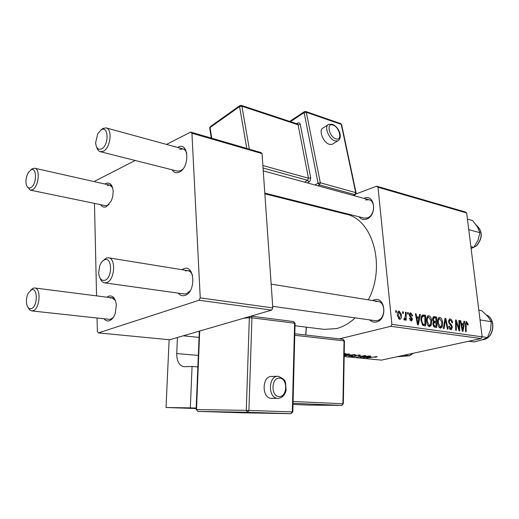 <?xml version="1.0" encoding="UTF-8"?>
<svg xmlns="http://www.w3.org/2000/svg" width="519" height="519" viewBox="0 0 519 519"><rect width="100%" height="100%" fill="white"/><g stroke="black" fill="none" stroke-linecap="round" stroke-linejoin="round"><path stroke-width="0.78" d="M372.532 300.533L374.296 299.807C385.358 296.167 387.732 319.665 376.45 321.968C373.881 322.546 371.617 321.851 369.664 319.886M375.068 320.645L377.345 320.521C385.533 318.964 386.006 302.11 377.916 301.403L375.497 301.545M306.398 327.171L305.821 335.027M305.736 335.014L306.242 327.152M363.936 198.375L364.409 198.18C375.075 193.658 377.319 215.872 366.453 219.141C363.462 220.062 360.99 219.284 359.025 216.806M364.066 218.071L367.335 217.902C374.634 215.82 375.931 201.067 368.957 199.75L365.584 199.951M355.178 317.862C349.345 323.298 343.117 326.873 336.5 328.579L324.31 329.377M104.942 184.024L105.798 183.505C109.937 182.052 112.389 184.576 113.168 191.083L112.753 196.422L111.345 200.827L106.395 206.679C104.053 207.684 102.139 207.01 100.647 204.655M105.467 205.654L107.829 205.316L109.087 204.499M112.597 187.651L109.749 185.108L107.31 185.484M106.882 297.186L108.711 296.115C112.928 295.201 115.465 298.178 116.334 305.036L115.283 313.268C113.869 317.291 111.89 319.788 109.347 320.761C107.31 321.378 105.545 320.716 104.06 318.776M30.485 290.361L33.047 288.227L34.721 287.974C41.351 288.103 39.982 308.688 33.177 310.68L31.659 310.9L109.243 319.341L110.819 319.153L113.22 317.518M115.432 300.54L112 297.841L110.268 298.055M181.948 269.692L183.726 268.745C194.846 263.931 196.273 292.307 184.965 295.447C182.39 296.219 180.177 295.454 178.322 293.144M184.161 293.962L186.425 293.741L190.214 290.783M192.575 275.44C191.511 272.631 189.909 271.028 187.761 270.633L185.354 270.892M177.608 147.441L178.082 147.182C188.773 141.103 190.103 167.605 179.243 172.139C176.259 173.411 173.859 172.613 172.029 169.758M100.855 130.068L102.84 128.453L106.077 127.888C112.688 128.926 110.541 147.934 103.417 151.204L100.362 151.723L177.524 171.14L180.664 170.725L182.779 169.226M186.795 153.215C186.01 150.847 184.738 149.414 182.993 148.914L179.665 149.362M407.577 312.516L408.31 312.626L408.323 314.177L407.577 314.066L407.577 312.516M402.614 311.744L403.354 311.861L403.367 313.418L402.608 313.307L402.614 311.744M428.83 315.662C430.42 316.35 431.354 318.017 431.646 320.658L431.263 325.296L429.46 326.646C427.812 325.945 426.858 324.226 426.599 321.488C426.235 318.419 426.845 316.48 428.415 315.656L427.831 315.902M419.599 314.371L420.371 314.488L418.372 324.933L417.497 324.81L415.362 313.716L416.089 313.826L416.64 316.843L419.08 317.213L419.599 314.371M433.994 316.596L436.635 317.005L436.732 327.541L434.105 326.989L432.917 324.42L433.534 321.929L432.463 319.639L433.994 316.596L433.196 316.791M444.971 318.29L445.821 318.419L448.033 329.143L447.359 329.046L445.464 319.847L444.095 328.585L443.369 328.482L444.971 318.29M468.106 323.96L468.164 324.888L467.541 324.926L466.549 322.695L466.088 324.505L466.237 331.725L465.588 331.635L465.433 324.154L466.315 321.495L468.106 323.96L467.496 324.096M458.88 320.437L459.536 320.541L459.717 330.798L459.03 330.7L456.188 321.572L456.37 330.324L455.701 330.227L455.526 319.925L456.214 320.028L459.068 329.137L458.88 320.437M355.93 193.976L376.638 186.191L465.322 211.992L466.672 212.972L378.001 187.242L391.897 324.362L482.151 336.837L481.1 338.563L390.788 326.295L391.897 324.362M466.672 212.972L482.151 336.837M463.98 321.229L464.674 321.332L463.058 331.271L462.273 331.161L460.178 320.638L460.827 320.742L461.372 323.603L463.564 323.934L463.98 321.229M450.148 318.958C451.491 319.282 452.283 320.567 452.529 322.805L451.887 322.837L451.536 321.267L450.245 320.178L449.162 321.741L449.441 322.688L451.374 324.738L452.393 327.145L451.361 329.688L450.94 329.688C449.772 329.403 449.032 328.293 448.714 326.36L449.344 326.114L450.816 328.456L451.738 327.113L448.507 321.741L449.681 318.951L450.148 318.958L449.143 319.198M439.814 317.356C441.358 318.037 442.279 319.685 442.571 322.293L442.22 326.873L440.469 328.203C438.866 327.515 437.932 325.822 437.666 323.116C437.303 320.087 437.887 318.166 439.418 317.356L438.86 317.589M412.761 315.831L412.067 316.013L410.814 313.852L409.991 314.936L412.482 319.036L411.573 321.092L409.283 318.413L409.997 318.374L411.132 320.093L411.775 319.101L409.796 316.428L409.27 314.916L410.276 312.86L410.743 312.86L412.761 315.831L412.067 316.006M423.562 314.981L425.567 315.293L425.619 325.964L423.043 325.458L421.071 320.917C420.727 318.134 421.207 316.188 422.505 315.072L423.562 314.981L422.083 315.351M399.254 311.082L401.362 314.579C401.687 317.051 401.213 318.653 399.941 319.399L399.539 319.399L397.444 315.74C397.145 313.327 397.632 311.776 398.897 311.089L398.417 311.303M405.456 312.185L406.202 312.302L406.182 320.223L405.436 320.113L405.449 318.471L404.573 320.106L403.905 319.743L404.067 318.523L404.573 318.835L405.423 315.344L405.456 312.185M395.718 310.68L396.471 310.797L396.477 312.367L395.712 312.25L395.718 310.68M376.56 356.637L377.092 356.767L375.477 357.267L374.731 357.221L375.652 356.825L366.764 358.058L376.56 356.637M355.411 355.243L360.536 355.165L359.154 355.716L358.389 355.671L359.31 355.411L358.739 355.145L356.164 355.294L355.69 355.541L356.209 355.917L355.359 356.352L351.584 356.618L350.799 356.423L351.96 355.911L352.719 355.963L351.934 356.287L352.459 356.423L354.639 356.3L355.041 356.125L354.425 355.677L355.411 355.243M344.175 355.807L355.1 354.529L348.71 356.306L353.491 354.717L344.175 355.865M344.207 354.159L349.819 354.107L344.181 355.489M344.162 356.547L381.407 360.128L481.1 338.563M339.407 338.881L390.788 326.295M344.22 353.445L345.673 353.588L344.207 353.861M370.968 356.761L363.352 357.727L369.852 356.002L370.521 356.066L368.711 356.534L370.968 356.761M363.319 356.806L369.197 355.93L360.718 357.468L360.011 357.403L364.435 355.82L356.585 357.072L365.071 355.521L365.778 355.593L361.367 357.176L363.319 356.806M166.541 144.418L190.629 132.079L260.7 152.463L262.043 153.585L191.933 133.24L200.243 297.88L272.819 307.91L271.651 310.115L199.056 300.254L200.243 297.88M262.043 153.585L272.819 307.91M97.059 318.017L97.364 331.479L98.422 332.9L199.056 300.254M98.422 332.9L169.681 339.757L271.651 310.115M94.471 203.383L96.56 295.869M94.672 181.715L94.951 181.086L135.174 160.481M191.933 133.24L190.629 132.079M264.852 193.821L345.686 214.1C372.668 218.869 386.22 266.176 368.315 299.852M378.001 187.242L376.638 186.191M344.188 355.307L348.658 354.237L344.201 354.347M355.262 355.275L355.359 356.352M351.525 356.015L351.584 356.618M376.165 356.611L376.21 357.124M366.68 357.312L369.742 356.916L367.939 356.735L364.649 357.597L366.68 357.312M458.887 320.697L459.536 320.541M455.559 321.722L456.188 321.572M455.604 324.44L456.279 324.278M455.533 320.191L456.214 320.028M457.622 326.36L458.232 326.217M458.562 329.254L459.068 329.137M463.941 321.508L464.674 321.332M460.223 320.878L460.827 320.742M460.794 323.733L461.372 323.603M460.956 324.537L463.564 323.934M462.877 328.04L463.357 325.089L461.612 324.829L462.617 330.09L462.877 328.04M462.085 330.214L462.617 330.09M461.041 324.959L461.612 324.829M465.991 321.637L466.581 321.501M448.526 321.89L449.162 321.741M448.734 322.85L449.441 322.688M450.245 324.998L451.374 324.738M451.757 327.294L452.393 327.145M448.708 326.263L449.344 326.114M448.734 326.503L449.37 326.36M449.558 328.748L450.816 328.456M444.913 318.64L445.821 318.419M444.699 320.035L445.464 319.847M441.922 322.448L442.571 322.293M439.321 327.547L442.22 326.873M441.598 325.971L441.89 322.137L439.645 318.595C438.477 319.341 438.049 320.917 438.36 323.337L440.352 326.957L441.598 325.971M439.074 327.255L440.352 326.957M437.712 323.486L438.36 323.337M432.541 317.998L436.635 317.005M436.031 326.204L435.999 322.909L434.306 322.734L433.813 323.026L433.599 324.472L434.851 326.036L436.031 326.204L433.8 326.73M433.514 326.347L434.851 326.036M432.943 324.628L433.599 324.472M432.898 323.246L433.813 323.026M435.986 321.676L435.954 318.121L434.001 317.881L433.157 319.775L434.533 321.462L435.986 321.676L433.157 322.357M433.333 321.748L434.533 321.462M432.502 319.931L433.157 319.775M432.489 318.244L433.871 317.913M409.296 315.111L409.991 314.936M409.491 315.837L410.218 315.656M411.781 319.204L412.482 319.036M409.303 318.549L409.997 318.374M410.004 320.372L411.132 320.093M409.744 313.113L410.743 312.86M419.54 314.696L420.371 314.488M415.421 313.995L416.089 313.826M415.998 317.005L416.64 316.843M416.173 317.933L419.08 317.213M418.23 321.533L418.833 318.426L416.88 318.134L417.905 323.687L418.23 321.533M417.308 323.83L417.905 323.687M416.244 318.29L416.88 318.134M421.486 316.298L425.567 315.293M424.905 324.609L424.86 316.428L423.134 316.272C421.895 316.986 421.447 318.595 421.785 321.092L422.966 324.148L424.905 324.609L422.635 325.147M422.038 324.369L422.966 324.148M421.11 321.255L421.785 321.092M430.978 320.82L431.646 320.658M428.298 325.997L431.263 325.296M430.621 324.388L430.945 320.502L428.642 316.914C427.448 317.673 427.001 319.269 427.312 321.709L429.336 325.381L430.621 324.388M428.032 325.692L429.336 325.381M426.644 321.871L427.312 321.709M400.649 314.761L401.362 314.579M399.468 318.387L400.629 314.592L399.169 312.101L398.19 315.857L399.468 318.387L398.41 318.653M397.476 316.039L398.19 315.857M402.614 312.049L403.354 311.861M405.456 312.49L406.202 312.302M404.878 318.614L405.449 318.471M407.577 312.814L408.31 312.626M395.718 310.991L396.471 310.797M30.738 170.07L28.461 172.399C26.385 175.947 25.613 179.756 26.145 183.823C26.93 187.372 28.487 188.631 30.822 187.619C37.121 184.589 36.992 166.035 30.738 170.07M30.764 170.05L32.392 168.701L34.741 168.24C40.508 168.85 38.646 186.95 32.509 189.727L30.297 190.142L27.306 186.821M31.341 289.868L28.188 293.274C26.521 296.816 26.028 300.488 26.709 304.296C27.598 307.819 29.174 309.253 31.438 308.61C37.952 306.547 37.809 286.709 31.341 289.868M31.659 310.9L29.667 309.934L28.143 307.592M101.64 148.862C109.198 145.184 108.646 125.085 101.166 129.873L97.786 133.662L95.632 142.686C96.132 148.149 98.136 150.205 101.64 148.862M100.362 151.723C98.636 151.256 97.41 149.757 96.683 147.221M104.922 280.266C112.792 277.723 112.195 256.107 104.41 259.857C102.425 260.765 100.848 262.783 99.693 265.903L98.662 272.618C99.2 278.508 101.289 281.058 104.922 280.266M102.82 260.882L106.136 258.118L108.477 257.8C116.269 258.254 114.783 280.169 106.758 282.57L104.624 282.849C102.613 282.511 101.101 280.974 100.096 278.223M404.262 355.184L409.88 355.768L396.977 356.761M411.457 353.627L409.88 355.768M467.437 219.115L472.666 220.594L477.474 226.939L479.874 232.668L478.025 240.336L473.756 247.349L471.077 248.238M470.876 246.635L473.756 247.349M468.832 230.293L469.228 229.794L479.874 232.668M469.228 229.794L468.696 229.184M478.816 310.154L481.716 310.647L487.698 316.35L491.266 321.702L490.585 329.799L487.451 337.519L482.015 339.919L474.178 341.963L468.689 341.249M480.133 320.677L480.516 319.989L479.991 319.548M480.516 319.989L491.266 321.702M482.145 336.786L487.451 337.519M277.756 376.307L271.735 376.431C261.823 375.775 261.492 398.43 271.456 398.339L271.787 398.345M177.446 337.499L176.726 353.588C176.797 361.302 179.23 365.681 184.024 366.725L192.069 366.485L190.33 407.863L196.169 408.064M192.069 366.485L197.862 366.907M196.15 408.544L166.015 407.512L190.33 407.863M169.129 339.705L166.015 407.512M327.872 124.943L323.285 127.856C318.115 129.335 323.071 142.693 329.429 144.34L332.095 144.386L333.023 143.815M354.607 355.483L354.639 355.833M461.566 327.606L462.144 327.476M465.446 324.654L466.088 324.505M449.37 324.116L450.492 323.856M444.374 322.104L445.166 321.916M410.055 316.752L410.996 316.519M416.776 321.086L417.425 320.93M422.349 324.829L423.874 324.459M410.354 355.152L413.228 353.244M471.109 248.504L476.293 245.909C482.702 238.052 482.689 231.098 476.234 225.045M482.605 339.718C493.595 339.154 496.715 319.107 486.459 315.001M278.041 376.301L278.469 376.32C285.418 379.707 284.418 380.395 285.489 382.328L286.099 390.256C284.847 395.283 282.128 397.989 277.95 398.365L277.782 398.358C267.81 398.449 268.122 375.646 278.041 376.301L278.398 376.314M279.105 396.516C287.474 397.34 287.974 378.254 279.618 378.124C271.197 377.066 270.62 396.555 279.105 396.516M199.075 337.402L183.278 335.806M176.726 353.588L198.336 355.405M199.711 331.025L196.493 409.556L246.285 410.36L249.341 317.771L243.683 318.244M240.998 412.754L197.778 411.379L291.01 413.688L247.595 412.281L197.784 411.379L196.493 409.556L197.726 411.379M292.82 411.943L295.084 323.311L293.559 321.546L294.591 323.194L251.936 317.836L248.912 410.425L292.314 411.917L294.591 323.194L295.084 323.356M308.325 405.073L293.008 404.431L308.377 405.079L341.658 405.404L293.04 403.302M293.086 401.498L342.923 403.743L344.026 340.86L294.779 335.287M344.434 340.97L342.838 339.29M308.422 405.079L341.677 405.404L343.338 403.769L342.923 403.743L341.924 405.365M292.82 411.937L292.314 411.917L291.01 413.688L292.82 411.937M249.86 316.447L249.341 317.771L251.936 317.836L250.962 316.129L293.391 321.54M248.912 410.425L246.285 410.36L247.595 412.281L248.912 410.425M291.016 413.695L240.959 412.754M335.021 140.896C328.67 139.209 323.674 125.793 328.825 124.333L332.374 124.275C339.945 127.616 342.832 138.372 337.681 140.947L335.021 140.896M332.99 125.073C326.081 122.361 329.065 136.886 335.851 138.813C342.709 141.35 339.686 127.051 332.99 125.073L331.589 124.411M289.433 199.99L290.264 199.504M314.962 184.985L318.069 183.155L304.121 112.623L290.452 121.667M296.66 123.723L297.569 123.126C298.918 122.432 299.82 122.873 300.28 124.45L310.758 178.179L309.94 181.196L307.52 182.954M282.803 197.629L281.979 198.115M327.963 209.65L328.78 209.196M353.355 195.481L354.866 194.638L319.477 184.913L317.952 185.808M293.261 200.256L292.437 200.743M320.327 182.798L355.703 192.601L341.249 124.385L306.32 112.279L320.327 182.798L318.069 183.155L319.477 184.913L320.327 182.798M279.014 197.376L279.838 196.883M304.556 182.143L307.624 180.314L263.049 168.007M262.874 165.509L308.468 178.212L298.088 124.8L241.912 106.22L249.334 149.161M246.778 148.415L239.583 106.583L210.052 127.57L211.739 138.223M338.699 140.286L332.095 144.386M310.706 177.855L308.468 178.212L307.624 180.314L309.019 182.059M239.583 106.583L241.912 106.22L241.316 105.389L239.973 105.545L239.583 106.583M211.272 138.086L209.721 128.284L210.461 126.539L239.752 105.701M241.316 105.389L297.478 123.996L298.088 124.8L300.28 124.45M297.445 123.983L297.569 123.126M304.121 112.623L306.32 112.279L305.723 111.488L304.452 111.617L304.121 112.623M355.703 192.601L354.866 194.638L356.073 192.841L355.703 192.601M356.105 192.977L341.625 124.67L340.652 123.613L341.651 124.813M355.398 194.554L353.608 195.553M324.673 329.422L295.026 325.77M111.384 319.574L110.521 319.483L111.384 319.574M348.658 354.237L348.625 353.867M359.375 355.301L359.343 354.925M466.549 322.695L465.472 322.941M449.895 320.171L448.513 320.502M451.115 328.462L449.603 328.806M440.625 326.957L439.119 327.314M439.645 318.595L437.945 319.003M434.163 322.773L432.924 323.065M410.542 313.852L409.27 314.17M411.308 320.093L410.036 320.405M423.134 316.272L421.344 316.713M429.628 325.381L428.078 325.75M428.642 316.914L426.897 317.343M399.669 318.387L398.443 318.692M399.169 312.101L397.664 312.483M105.532 205.667L30.297 190.142M111.715 185.549L34.741 168.24M34.721 287.974L114.18 298.12M106.077 127.888L185.517 149.602M263.25 170.848L369.054 199.776M264.8 193.094L364.163 218.097M377.994 301.416L271.158 284.127M190.609 271.093L108.477 257.8M375.146 320.658L272.709 306.34M184.232 293.975L104.624 282.849M410.315 355.21L413.403 353.205M476.221 225.025C482.826 231.078 482.904 238.033 476.455 245.902L471.116 248.523M482.573 339.724C493.783 339.244 496.923 319.088 486.439 314.981M277.95 398.365L271.625 398.345M343.338 403.769L344.434 340.944L342.981 339.29L294.818 333.762M196.111 409.556L199.328 331.141M210.227 126.707L209.682 128.063M340.652 123.613L305.723 111.488M304.283 111.734L289.673 121.407M329.04 209.261L328.216 209.715"/></g></svg>
